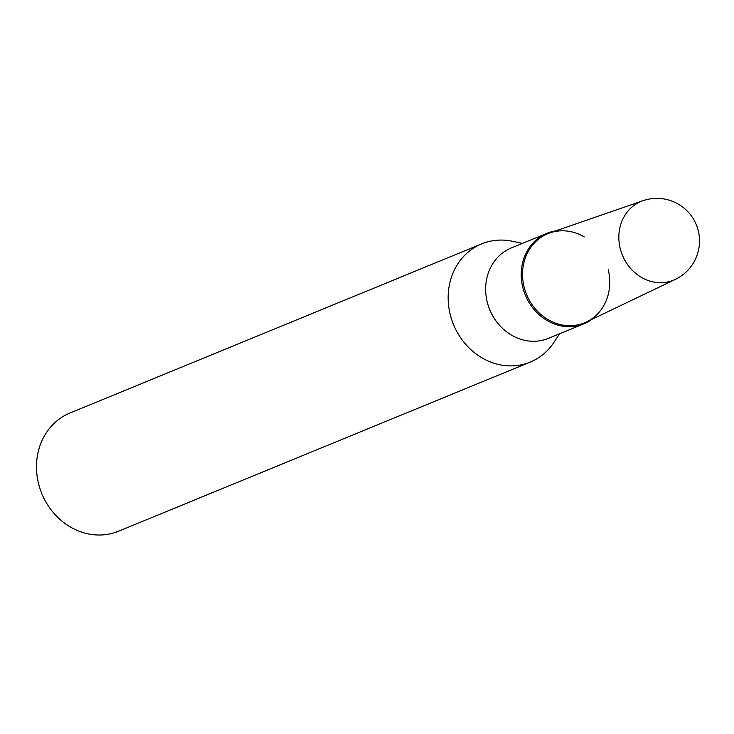 <?xml version="1.0" encoding="UTF-8"?>
<svg xmlns="http://www.w3.org/2000/svg" width="734" height="734" viewBox="0 0 734 734"><rect width="100%" height="100%" fill="white"/><g stroke="black" fill="none" stroke-linecap="round" stroke-linejoin="round"><path stroke-width="1.1" d="M642.966 200.712L549.858 232.907A48.205 42.783 67.7 0 0 524.058 286.765A48.205 42.783 67.7 0 0 586.448 321.969L675.298 279.415A42.609 42.609 0 0 0 648.452 199.217A42.609 42.609 0 0 0 642.966 200.712A42.6 37.81 67.7 0 0 620.166 248.303A42.6 37.81 67.7 0 0 667.426 282.049A42.6 37.81 67.7 0 0 675.298 279.415M559.592 333.786L553.849 342.475A63.895 56.72 -112.3 0 1 530.242 362.091A63.895 56.72 -112.3 0 1 450.153 314.262A63.895 56.72 -112.3 0 1 481.678 243.881A63.895 56.72 -112.3 0 1 512.259 241.238L522.452 243.385M530.242 362.091L118.578 531.205A63.895 56.72 -112.3 0 1 38.489 483.385A63.895 56.72 -112.3 0 1 70.014 412.994L481.678 243.881M591.962 319.327A48.866 43.379 -112.3 0 1 584.007 323.758L548.426 338.374A48.866 43.379 -112.3 0 1 487.174 301.793A48.866 43.379 -112.3 0 1 511.286 247.964L546.867 233.348A48.866 43.379 -112.3 0 1 555.638 230.907M584.007 323.758A48.866 43.379 -112.3 0 1 522.755 287.178A48.866 43.379 -112.3 0 1 546.867 233.348M608.257 269.754A48.205 42.783 -112.3 0 1 608.119 294.94A48.205 42.783 -112.3 0 1 565.905 325.529A48.205 42.783 -112.3 0 1 524.058 286.765A48.205 42.783 -112.3 0 1 537.958 239.614A48.205 42.783 -112.3 0 1 584.273 236.889"/></g></svg>
